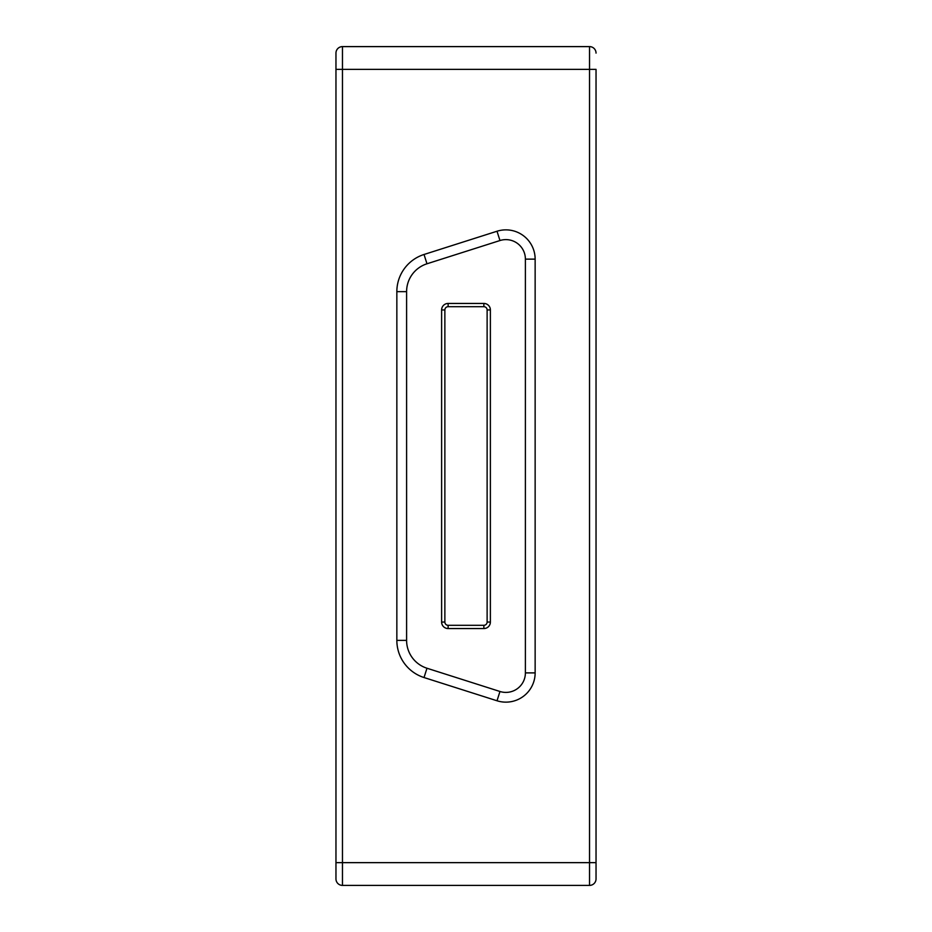 <?xml version="1.0" encoding="UTF-8"?>
<svg xmlns="http://www.w3.org/2000/svg" width="932" height="932" viewBox="0 0 932 932"><rect width="100%" height="100%" fill="white"/><g stroke="black" fill="none" stroke-linecap="round" stroke-linejoin="round"><path stroke-width="1.4" d="M497.012 231.241L499.971 240.538A19.502 19.502 0 0 1 525.392 259.131L525.392 672.892A19.502 19.502 0 0 1 499.971 691.486L426.984 668.244A29.265 29.265 0 0 1 406.597 640.366L406.597 291.658A29.265 29.265 0 0 1 426.984 263.779L499.971 240.538A19.502 19.502 0 0 1 525.392 259.131L535.143 259.131L535.143 672.892A29.265 29.265 0 0 1 497.012 700.771L424.025 677.541A39.016 39.016 0 0 1 396.846 640.366L396.846 291.658A39.016 39.016 0 0 1 424.025 254.483L497.012 231.241A29.265 29.265 0 0 1 535.143 259.131M448.117 628.552L483.871 628.552A6.501 6.501 0 0 0 490.383 622.052L490.383 309.948A6.501 6.501 0 0 0 483.871 303.448L448.117 303.448A6.501 6.501 0 0 0 441.617 309.948L441.617 622.052A6.501 6.501 0 0 0 448.117 628.552A6.501 6.501 0 0 1 441.617 622.052L444.867 622.052A3.25 3.25 0 0 0 448.117 625.302L448.117 628.552M335.963 53.077A6.501 4.683 180 0 0 335.963 53.101A6.501 6.501 0 0 1 342.463 46.6L342.463 46.612A6.501 6.501 0 0 0 335.963 53.112L335.963 878.899L335.963 862.648L342.463 862.648L342.463 885.4A6.501 6.501 0 0 1 335.963 878.899A6.501 6.501 0 0 0 342.463 885.4L589.537 885.4A6.501 6.501 0 0 0 596.037 878.899L596.037 862.648L589.537 862.648L589.537 885.4M335.963 53.101L335.963 69.364L342.463 69.364L342.463 862.648L589.537 862.648L589.537 69.364L596.037 69.364L596.037 862.648M342.463 46.612L342.463 69.364L589.537 69.364L589.537 46.612L342.463 46.612L589.537 46.6A6.501 6.501 0 0 1 596.037 53.101L596.037 53.112A6.501 6.501 0 0 0 589.537 46.612A6.501 6.501 0 0 1 596.037 53.101A6.501 4.683 0 0 0 596.037 53.077M448.117 625.302L483.871 625.302A3.25 3.25 0 0 0 487.121 622.052L487.121 309.948A3.25 3.25 0 0 0 483.871 306.698L448.117 306.698L448.117 303.448A6.501 6.501 0 0 0 441.617 309.948L444.867 309.948L444.867 622.052M448.117 306.698A3.25 3.25 0 0 0 444.867 309.948M483.871 625.302L483.871 628.552M483.871 303.448L483.871 306.698M490.383 309.948L487.121 309.948M487.121 622.052L490.383 622.052M525.392 672.892L535.143 672.892M499.971 691.486L497.012 700.771M426.984 668.244L424.025 677.541M424.025 254.483L426.984 263.779M406.597 640.366L396.846 640.366M396.846 291.658L406.597 291.658"/></g></svg>
